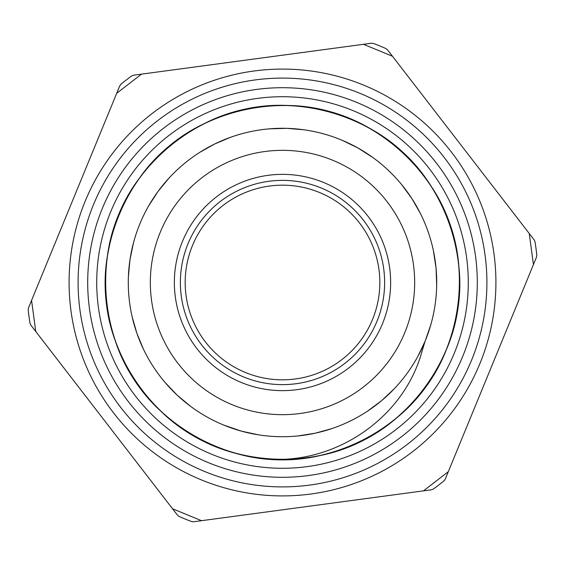 <?xml version="1.0" encoding="UTF-8"?>
<svg xmlns="http://www.w3.org/2000/svg" width="565" height="565" viewBox="0 0 565 565"><rect width="100%" height="100%" fill="white"/><g stroke="black" fill="none" stroke-linecap="round" stroke-linejoin="round"><path stroke-width="0.85" d="M363.45 44.31L370.633 43.343A7.507 7.507 0 0 1 374.327 43.78A255.776 255.776 0 0 1 385.111 48.209A7.507 7.507 0 0 1 388.042 50.504L392.47 56.239L363.45 44.31L134.357 75.103A7.507 7.507 0 0 0 130.903 76.494A255.776 255.776 0 0 0 121.673 83.613A7.507 7.507 0 0 0 119.455 86.6L28.815 307.099A7.507 7.507 0 0 0 28.299 310.785A255.776 255.776 0 0 0 29.846 322.332A7.507 7.507 0 0 0 31.322 325.751L176.958 514.496A7.507 7.507 0 0 0 179.889 516.791A255.776 255.776 0 0 0 190.673 521.22A7.507 7.507 0 0 0 194.367 521.657L430.643 489.897A7.507 7.507 0 0 0 434.097 488.506A255.776 255.776 0 0 0 443.327 481.387A7.507 7.507 0 0 0 445.545 478.4L536.185 257.901A7.507 7.507 0 0 0 536.701 254.215A255.776 255.776 0 0 0 535.154 242.668A7.507 7.507 0 0 0 533.678 239.249L392.47 56.239M241.389 382.519A108.134 108.134 0 0 1 216.437 196.888A108.134 108.134 0 0 1 389.673 268.1A108.134 108.134 0 0 1 241.389 382.519M223.867 425.134A154.217 154.217 0 0 0 435.34 261.962A154.217 154.217 0 0 0 188.293 160.404A154.217 154.217 0 0 0 223.867 425.134L241.488 431.173L258.297 434.803M425.134 341.133L421.589 352.772C401.821 423.058 325.052 471.055 252.329 456.986C190.024 446.823 135.473 400.521 115.253 340.716C84.976 259.25 125.727 160.114 204.551 123.495C281.773 83.613 385.097 112.117 430.954 185.949C479.847 257.802 464.006 363.818 396.242 418.234C330.808 475.433 223.655 472.481 161.47 411.772C96.799 353.711 86.812 246.983 139.583 177.933C189.423 106.736 294.167 83.959 369.079 128.022C445.764 168.921 481.006 270.148 446.286 349.827C414.929 430.883 318.688 478.068 235.407 453.208C151.159 431.851 92.724 341.995 107.357 256.326C118.403 170.121 200.561 101.276 287.373 105.478C374.277 106.058 452.53 179.317 458.815 266.002C468.717 352.341 405.423 438.85 320.136 455.538C235.612 475.779 142.105 423.376 115.253 340.716C84.976 259.25 125.727 160.114 204.551 123.495C260.981 95.195 332.326 100.641 383.769 137.239M436.71 283.461L436.053 268.128L433.369 250.563M420.36 213.379L411.786 198.414L401.51 184.423M342.454 140.417L357.899 147.959L342.454 140.417L357.899 147.959L372.406 157.204L357.899 147.966L342.771 140.551M303.878 129.773L286.745 128.333L269.554 128.827L286.745 128.333L303.878 129.773L286.745 128.333L269.279 128.855M199.622 152.451L214.608 144.018L230.456 137.33L214.608 144.018L199.622 152.451L214.608 144.018L230.456 137.33L214.608 144.018L199.749 152.366M158.03 191.429L148.68 205.858L158.03 191.429L168.942 178.166L158.03 191.429L148.644 205.921M129.964 259.702L128.417 276.115L129.964 259.702L133.467 242.865L129.964 259.702L128.389 276.808L129.964 259.702L133.481 242.802M132.118 316.668L136.843 333.202L143.411 349.099L136.843 333.202L143.404 349.099L136.843 333.202L132.154 316.817M165.22 382.639L177.092 395.083L190.292 406.108L177.092 395.083L165.22 382.639L177.092 395.083M430.777 324.889L425.148 341.133L430.777 324.889L425.148 341.133L417.719 356.649M436.053 268.128L433.489 251.121L436.053 268.128M420.332 213.337L411.786 198.414L401.616 184.55L411.786 198.414L420.332 213.337L411.786 198.414L401.616 184.55M230.499 427.684L241.488 431.173M298.292 435.905L315.277 433.207L331.846 428.609L315.277 433.207L298.292 435.905M381.559 400.712L367.773 410.995L381.559 400.712L394.095 388.939M436.689 285.311L436.053 268.128L433.489 251.121M303.885 129.773L286.745 128.333L269.554 128.827M165.044 382.434L177.092 395.083L190.278 406.101M298.129 435.919L315.277 433.207L331.895 428.588M367.292 411.313L381.559 400.712L392.802 390.274M533.431 264.604L529.25 233.507M423.46 490.865L448.306 471.697M172.53 508.761L201.55 520.69M31.569 300.396L35.75 331.493M141.54 74.135L116.694 93.303M201.359 479.89A213.422 213.422 0 0 0 494.015 254.073A213.422 213.422 0 0 0 152.126 113.537A213.422 213.422 0 0 0 201.359 479.89A213.422 213.422 0 0 0 494.015 254.073A213.422 213.422 0 0 0 152.126 113.537A213.422 213.422 0 0 0 201.359 479.89M204.784 471.556A204.41 204.41 0 0 1 157.628 120.67A204.41 204.41 0 0 1 485.088 255.274A204.41 204.41 0 0 1 204.784 471.556M208.443 462.671A194.798 194.798 0 0 0 475.561 256.552A194.798 194.798 0 0 0 163.497 128.276A194.798 194.798 0 0 0 208.443 462.671A194.798 194.798 0 0 0 475.561 256.552A194.798 194.798 0 0 0 163.497 128.276A194.798 194.798 0 0 0 208.443 462.671M211.868 454.331A185.786 185.786 0 0 1 169.006 135.409A185.786 185.786 0 0 1 466.626 257.753A185.786 185.786 0 0 1 211.868 454.331M243.67 376.961A102.131 102.131 0 0 0 383.72 268.898A102.131 102.131 0 0 0 220.11 201.641A102.131 102.131 0 0 0 243.67 376.961M316.788 373.585A97.321 97.321 0 0 1 186.478 266.659A97.321 97.321 0 0 1 344.233 207.263A97.321 97.321 0 0 1 316.788 373.585M232.25 404.745A132.168 132.168 0 0 0 413.488 264.893A132.168 132.168 0 0 0 201.762 177.862A132.168 132.168 0 0 0 232.25 404.745"/></g></svg>
